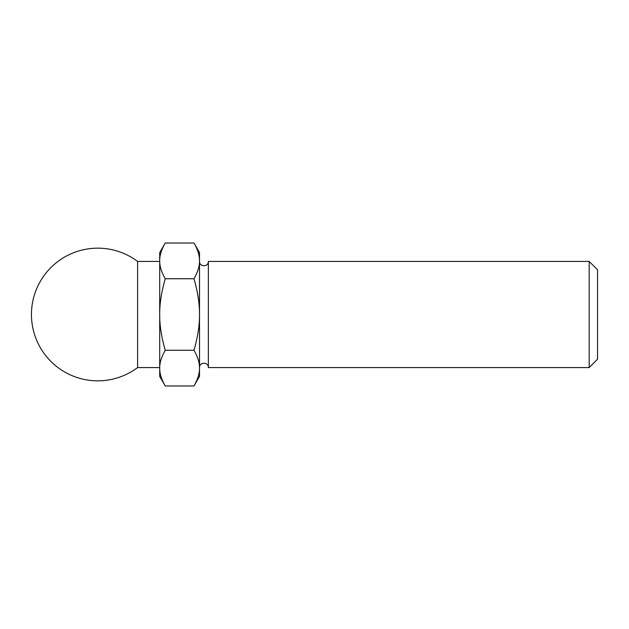 <?xml version="1.0" encoding="UTF-8"?>
<svg xmlns="http://www.w3.org/2000/svg" width="629" height="629" viewBox="0 0 629 629"><rect width="100%" height="100%" fill="white"/><g stroke="black" fill="none" stroke-linecap="round" stroke-linejoin="round"><path stroke-width="0.94" d="M193.984 385.994L199.511 376.417L199.511 368.122C199.621 373.422 197.773 379.381 193.984 385.994L165.238 385.994C161.441 379.381 159.601 373.422 159.703 368.122C159.601 362.823 161.441 356.863 165.238 350.251C161.441 337.018 159.601 325.107 159.703 314.5C159.601 303.893 161.441 291.982 165.238 278.749C161.441 272.137 159.601 266.177 159.703 260.878C159.601 255.578 161.441 249.619 165.238 243.006L193.984 243.006C197.773 249.619 199.621 255.578 199.511 260.878L199.511 252.583L193.984 243.006M199.511 314.5C199.621 325.107 197.773 337.018 193.984 350.251C197.773 356.863 199.621 362.823 199.511 368.122L199.511 260.878C199.621 266.177 197.773 272.137 193.984 278.749C197.773 291.982 199.621 303.893 199.511 314.5M589.176 261.428L589.176 367.572L597.55 359.198L597.55 269.802L589.176 261.428L208.356 261.428C208.631 267.136 199.236 267.136 199.511 261.428M589.176 367.572L208.356 367.572L208.356 261.428M193.984 350.251L165.238 350.251M193.984 278.749L165.238 278.749M137.594 367.572L137.594 261.428A66.344 66.344 0 0 0 31.45 314.5A66.344 66.344 0 0 0 137.594 367.572L159.703 367.572M165.238 385.994L159.703 376.417L159.703 252.583L165.238 243.006M199.511 367.572C199.236 361.864 208.631 361.864 208.356 367.572M159.703 261.428L137.594 261.428"/></g></svg>
